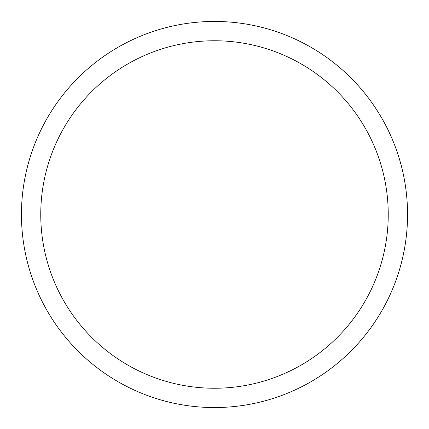 <?xml version="1.0" encoding="UTF-8"?>
<svg xmlns="http://www.w3.org/2000/svg" width="429" height="429" viewBox="0 0 429 429"><rect width="100%" height="100%" fill="white"/><g stroke="black" fill="none" stroke-linecap="round" stroke-linejoin="round"><path stroke-width="0.64" d="M40.755 214.5A173.745 173.745 0 0 1 301.373 64.034A173.745 173.745 0 0 1 301.373 364.966A173.745 173.745 0 0 1 40.755 214.5M21.45 214.5A193.05 193.05 0 0 1 311.025 47.313A193.05 193.05 0 0 1 311.025 381.687A193.05 193.05 0 0 1 21.45 214.5"/></g></svg>
